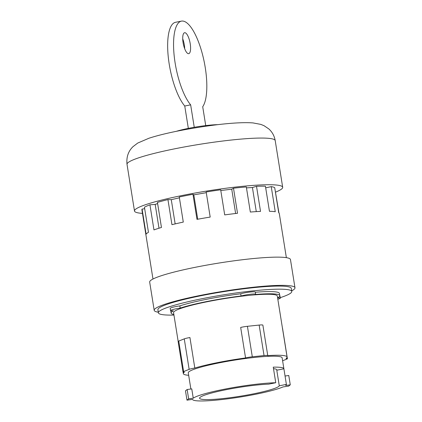 <?xml version="1.0" encoding="UTF-8"?>
<svg xmlns="http://www.w3.org/2000/svg" width="422" height="422" viewBox="0 0 422 422"><rect width="100%" height="100%" fill="white"/><g stroke="black" fill="none" stroke-linecap="round" stroke-linejoin="round"><path stroke-width="0.63" d="M184.752 106.022L190.654 104.851A45.027 14.422 -101.2 0 1 174.249 56.479A45.027 14.422 -101.2 0 1 181.407 21.126L175.505 22.303A45.027 14.422 78.8 0 0 168.341 57.65A45.027 14.422 78.8 0 0 184.752 106.022L188.333 128.388M181.407 21.126A45.027 14.422 -101.2 0 1 183.116 21.1A45.027 14.422 -101.2 0 1 203.499 58.558A45.027 14.422 -101.2 0 1 202.708 106.729L205.73 125.598M190.227 43.751A10.677 3.418 -101.2 0 1 188.739 53.663A10.677 3.418 -101.2 0 1 183.085 42.638A10.677 3.418 -101.2 0 1 184.572 32.726A10.677 3.418 -101.2 0 1 190.227 43.751M184.694 48.746A10.677 3.418 78.8 0 0 184.324 44.927A10.677 3.418 78.8 0 0 182.715 38.813M190.654 104.851L194.247 127.286M176.407 131.305A26.264 2.896 -9.1 0 1 188.671 128.32A26.264 2.896 -9.1 0 1 217.974 124.648M279.285 385.808A40.401 4.457 -9.1 0 1 252.973 393.948A40.401 4.457 -9.1 0 1 199.564 398.231A40.401 4.457 -9.1 0 1 225.934 389.738A40.401 4.457 -9.1 0 1 268.65 384.152L275.756 382.738L273.261 367.145A47.528 5.243 -9.1 0 1 283.885 368.738A47.528 5.243 -9.1 0 1 283.895 368.802L286.39 384.395L279.285 385.808L276.785 370.215A40.401 4.457 170.9 0 0 276.848 369.867A40.401 4.457 170.9 0 0 273.503 368.664M285.05 376.023L288.775 375.511L290.273 384.838L285.652 385.476A47.528 5.243 170.9 0 0 286.39 384.395M187.141 389.522L191.762 388.884L193.255 398.21L188.639 398.848L187.141 389.522L185.48 390.825L186.978 400.156L192.527 399.391A47.528 5.243 170.9 0 0 255.363 394.322A47.528 5.243 170.9 0 0 283.056 386.911L288.611 386.146L290.273 384.838M188.639 398.848L186.978 400.156M276.785 370.215L283.895 368.802M275.756 382.738A47.528 5.243 170.9 0 0 223.544 389.369A47.528 5.243 170.9 0 0 193.255 398.21M275.608 192.115A75.037 8.276 170.9 0 0 282.682 187.273A75.037 8.276 170.9 0 0 183.47 195.228A75.037 8.276 170.9 0 0 134.491 211.005A75.037 8.276 170.9 0 0 142.467 213.384M286.364 257.657L279.295 213.548A67.541 7.448 170.9 0 0 278.731 212.778L274.711 187.69A67.541 7.448 170.9 0 0 271.235 186.64L275.255 211.728A67.541 7.448 170.9 0 0 269.447 211.29L265.427 186.202A67.541 7.448 170.9 0 0 256.513 186.313L252.419 187.505L256.286 211.617M252.419 187.505L246.469 187.88M256.513 186.313L260.527 211.401A67.541 7.448 170.9 0 0 250.336 212.039L246.321 186.951A67.541 7.448 170.9 0 0 233.498 188.201L231.731 189.172L235.629 213.506M231.731 189.172L220.801 190.538M206.289 192.685L193.819 194.853L197.728 219.229M179.403 197.812L171.274 199.669L175.156 223.908M157.633 203.599L155.18 204.396L158.999 228.218M194.811 368.037L189.932 337.547A6.567 0.723 170.9 0 0 184.261 338.866L178.738 341.066A6.567 0.723 170.9 0 0 178.126 341.488L183.011 371.977A6.567 0.723 -9.1 0 1 183.623 371.555L189.146 369.356A6.567 0.723 -9.1 0 1 194.811 368.037A52.534 5.792 -9.1 0 1 217.625 362.593A52.534 5.792 -9.1 0 1 245.562 357.946L240.677 327.451A6.567 0.723 170.9 0 1 247.419 326.301L259.155 325.072A6.567 0.723 170.9 0 1 262.874 325.125L267.759 355.614A52.534 5.792 -9.1 0 1 287.076 357.023A52.534 5.792 -9.1 0 1 286.042 358.457A6.567 0.723 -9.1 0 1 287.403 358.679A6.567 0.723 -9.1 0 1 286.791 359.106L282.613 360.768M245.562 357.946A6.567 0.723 -9.1 0 1 252.303 356.79L264.04 355.561A6.567 0.723 -9.1 0 1 267.759 355.614M190.865 389.005L188.275 372.848A47.528 5.243 -9.1 0 1 219.298 362.851A47.528 5.243 -9.1 0 1 282.139 357.814L283.885 368.738M233.498 188.201L237.517 213.289A67.541 7.448 170.9 0 0 224.704 214.898L220.685 189.81A67.541 7.448 170.9 0 0 206.179 191.984L210.193 217.072A67.541 7.448 170.9 0 0 196.979 219.366L192.959 194.278A67.541 7.448 170.9 0 0 185.981 195.618A67.541 7.448 170.9 0 0 179.271 197L183.29 222.093A67.541 7.448 170.9 0 0 171.954 224.678L167.935 199.59A67.541 7.448 170.9 0 0 157.438 202.391L161.457 227.479A67.541 7.448 170.9 0 0 153.961 229.911L149.942 204.823A67.541 7.448 170.9 0 0 144.445 207.213L148.465 232.306A67.541 7.448 170.9 0 0 146.107 234.163L142.087 209.075A67.541 7.448 170.9 0 0 141.897 209.824L152.98 279.021M144.688 208.716L142.087 209.075M155.18 204.396L149.942 204.823M171.274 199.669L167.935 199.59M193.819 194.853L192.959 194.278M271.235 186.64L265.691 187.822M274.949 189.161L278.947 212.952M188.666 375.285A52.534 5.792 -9.1 0 1 183.338 373.639A52.534 5.792 -9.1 0 1 184.372 372.199A6.567 0.723 -9.1 0 1 183.011 371.977M287.403 358.679L282.524 328.189A6.567 0.723 170.9 0 0 282.445 328.105M178.168 341.382L173.569 312.655A52.534 5.792 -9.1 0 1 207.856 301.609A52.534 5.792 -9.1 0 1 277.312 296.038L287.076 357.023M291.676 290.848A71.292 7.86 170.9 0 0 294.983 287.772L290.463 259.546A71.292 7.86 170.9 0 0 196.209 267.11A71.292 7.86 170.9 0 0 149.678 282.096L154.199 310.323A71.292 7.86 170.9 0 0 158.297 312.211M277.602 297.874A8.44 0.934 -9.1 0 1 280.329 298.127A8.44 0.934 -9.1 0 1 277.818 299.214M173.853 314.443A55.034 6.072 -9.1 0 1 171.1 313.05A55.034 6.072 -9.1 0 1 173.384 310.814A8.44 0.934 -9.1 0 1 170.551 310.571A8.44 0.934 -9.1 0 1 180.205 308.097A55.034 6.072 -9.1 0 1 207.017 301.482A55.034 6.072 -9.1 0 1 241.067 295.991A8.44 0.934 -9.1 0 1 250.204 294.282A8.44 0.934 -9.1 0 1 255.674 294.287A8.44 0.934 -9.1 0 1 255.568 294.466A55.034 6.072 -9.1 0 1 279.781 295.643A55.034 6.072 -9.1 0 1 277.597 297.827M294.983 287.772A71.292 7.86 170.9 0 0 200.73 295.331A71.292 7.86 170.9 0 0 154.199 310.323M279.786 295.764A8.44 0.934 -9.1 0 1 279.976 295.917L280.329 298.127M255.347 292.246A55.034 6.072 -9.1 0 1 279.427 293.432L279.781 295.643M241.067 295.991L240.714 293.781A8.44 0.934 -9.1 0 1 249.85 292.071A8.44 0.934 -9.1 0 1 255.315 292.077L255.674 294.287M170.551 310.571L170.193 308.361A8.44 0.934 -9.1 0 1 179.851 305.887A55.034 6.072 -9.1 0 1 206.664 299.272A55.034 6.072 -9.1 0 1 240.714 293.781M179.851 305.887L180.205 308.097M171.1 313.05L170.746 310.845A55.034 6.072 -9.1 0 1 170.736 310.724M173.954 315.07A67.541 7.448 -9.1 0 1 158.392 312.823L157.902 309.727A67.541 7.448 -9.1 0 1 201.985 295.527A67.541 7.448 -9.1 0 1 291.28 288.363L291.776 291.454A67.541 7.448 -9.1 0 1 280.255 297.652M158.392 312.823A67.541 7.448 -9.1 0 1 202.481 298.618A67.541 7.448 -9.1 0 1 291.776 291.454M127.017 164.332C126.273 157.126 128.267 151.24 132.993 146.671L137.736 143.053L148.934 138.242C156.736 135.699 166.648 133.236 178.659 130.852C206.184 125.508 236.563 121.631 253.026 122.923L260.812 124.39L264.014 125.687L268.777 128.889C272.206 131.949 274.347 135.852 275.207 140.595A75.037 8.276 170.9 0 0 175.995 148.555A75.037 8.276 170.9 0 0 127.017 164.332L134.491 211.005M183.623 371.555L178.738 341.066M189.146 369.356L184.261 338.866M252.303 356.79L247.419 326.301M264.04 355.561L259.155 325.072M275.207 140.595L282.682 187.273M183.338 373.639L183.085 372.067"/></g></svg>
